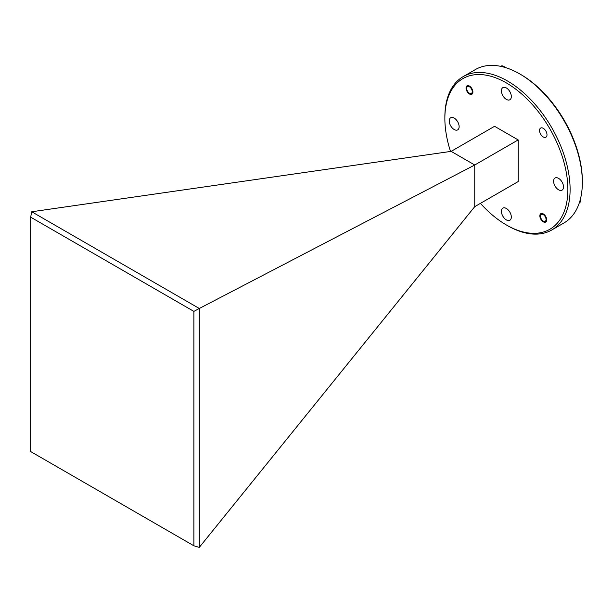 <?xml version="1.0" encoding="UTF-8"?>
<svg xmlns="http://www.w3.org/2000/svg" width="613" height="613" viewBox="0 0 613 613"><rect width="100%" height="100%" fill="white"/><g stroke="black" fill="none" stroke-linecap="round" stroke-linejoin="round"><path stroke-width="0.92" d="M506.369 219.914A7.004 4.046 60 0 1 501.794 213.745A7.004 4.046 60 0 1 502.867 208.129A7.004 4.046 60 0 1 506.369 208.474A7.004 4.046 60 0 1 510.943 214.65A7.004 4.046 60 0 1 509.87 220.266A7.004 4.046 60 0 1 506.369 219.914M454.187 129.527A7.004 4.046 60 0 1 449.605 123.359A7.004 4.046 60 0 1 450.678 117.742A7.004 4.046 60 0 1 454.187 118.087A7.004 4.046 60 0 1 458.762 124.263A7.004 4.046 60 0 1 457.689 129.879A7.004 4.046 60 0 1 454.187 129.527M506.369 99.398A7.004 4.046 60 0 1 501.794 93.23A7.004 4.046 60 0 1 502.867 87.613A7.004 4.046 60 0 1 506.369 87.958A7.004 4.046 60 0 1 510.943 94.134A7.004 4.046 60 0 1 509.87 99.75A7.004 4.046 60 0 1 506.369 99.398M558.55 189.785A7.004 4.046 60 0 1 553.976 183.616A7.004 4.046 60 0 1 555.049 178A7.004 4.046 60 0 1 558.55 178.345A7.004 4.046 60 0 1 563.132 184.521A7.004 4.046 60 0 1 562.06 190.137A7.004 4.046 60 0 1 558.55 189.785M469.466 93.981A4.843 2.797 60 0 1 466.309 89.713A4.843 2.797 60 0 1 467.045 85.835A4.843 2.797 60 0 1 469.466 86.073A4.843 2.797 60 0 1 472.631 90.341A4.843 2.797 60 0 1 471.887 94.218A4.843 2.797 60 0 1 469.466 93.981M543.271 221.806A4.843 2.797 60 0 1 540.107 217.538A4.843 2.797 60 0 1 540.85 213.661A4.843 2.797 60 0 1 543.271 213.899A4.843 2.797 60 0 1 546.428 218.167A4.843 2.797 60 0 1 545.693 222.044A4.843 2.797 60 0 1 543.271 221.806M543.271 136.937A5.272 3.042 60 0 1 539.823 132.293A5.272 3.042 60 0 1 540.635 128.063A5.272 3.042 60 0 1 543.271 128.324A5.272 3.042 60 0 1 546.712 132.975A5.272 3.042 60 0 1 545.907 137.197A5.272 3.042 60 0 1 543.271 136.937M567.876 189.448A86.985 50.22 -120 0 0 506.369 82.916A86.985 50.22 -120 0 0 444.862 118.424L444.862 117.144A88.563 51.132 -120 0 1 463.198 76.602A88.563 51.132 -120 0 1 531.448 100.325A88.563 51.132 -120 0 1 570.105 189.448A88.563 51.132 -120 0 1 551.761 229.99A88.563 51.132 -120 0 1 507.48 225.607L506.369 224.963A86.985 50.22 -120 0 0 567.876 189.448M519.732 73.912L520.843 74.556A86.985 50.22 60 0 1 582.35 181.096L582.35 182.383A88.563 51.132 -120 0 0 519.732 73.912A88.563 51.132 -120 0 0 475.45 69.53L463.198 76.602M518.169 139.925L494.568 126.301L451.153 151.365L31.769 211.761L30.65 217.148L30.65 451.551L193.884 545.792L199.256 547.417L474.753 206.642L518.169 181.578L518.169 139.925L474.753 164.997L199.302 308.485L31.761 211.776M451.153 151.365L474.753 164.997L474.753 206.642M30.65 217.148L193.884 311.389L193.884 545.792M199.256 308.485L193.884 311.389M199.302 547.401L199.302 308.485M444.862 118.424A86.985 50.22 -120 0 0 450.524 151.457M480.431 203.363A86.985 50.22 -120 0 0 506.369 224.963M551.761 229.99L564.006 222.925A88.563 51.132 -120 0 0 582.35 182.383M579.377 202.688L579.821 202.428A4.919 2.843 -120 0 0 580.84 200.175A4.919 2.843 -120 0 0 580.572 198.466M540.482 216.243A3.939 2.276 60 0 1 543.271 214.634A3.939 2.276 60 0 1 546.053 219.462A3.939 2.276 60 0 1 543.271 221.063A3.939 2.276 60 0 1 540.482 216.243L540.482 215.439M580.84 200.175L580.84 199.371A3.939 2.276 -120 0 0 580.657 198.106M504.905 67.415A4.919 2.843 -120 0 0 503.564 66.327L503.564 66.327A4.919 2.843 -120 0 0 501.105 66.081L500.652 66.342M469.466 86.808A3.939 2.276 60 0 1 472.248 91.628A3.939 2.276 60 0 1 469.466 93.237L470.11 93.605L469.466 93.237A3.939 2.276 60 0 1 466.685 88.418A3.939 2.276 60 0 1 469.466 86.808M505.258 67.514A3.939 2.276 -120 0 0 504.261 66.725L503.564 66.327M543.271 221.063L543.907 221.439M466.685 88.418L466.685 87.613"/></g></svg>
